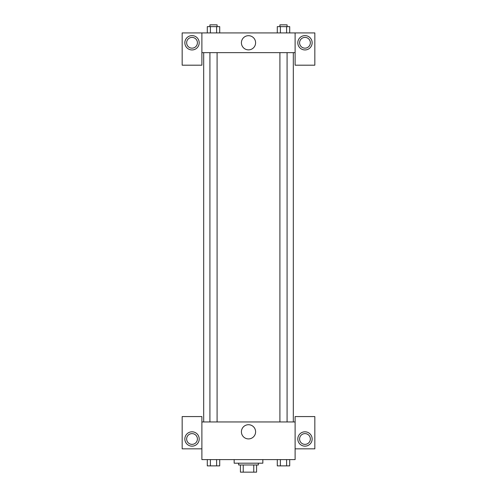<?xml version="1.0" encoding="UTF-8"?>
<svg xmlns="http://www.w3.org/2000/svg" width="497" height="497" viewBox="0 0 497 497"><rect width="100%" height="100%" fill="white"/><g stroke="black" fill="none" stroke-linecap="round" stroke-linejoin="round"><path stroke-width="0.75" d="M253.762 464.981L253.762 472.15L240.43 472.15L240.43 464.981M253.762 472.15L256.57 472.15L256.57 464.981L256.57 472.15M258.359 463.185L258.359 464.981L238.641 464.981L238.641 463.185M243.238 464.981L243.238 472.15M234.155 459.601L234.155 463.185L262.845 463.185L262.845 459.601M295.112 448.841L314.831 448.841L314.831 416.573L295.112 416.573L295.112 459.601L201.888 459.601L201.888 416.573L182.169 416.573L182.169 448.841L201.888 448.841M192.028 446.157A7.169 7.169 0 0 1 185.816 435.397A7.169 7.169 0 0 1 198.235 435.397A7.169 7.169 0 0 1 192.028 446.157M186.648 438.981A5.38 5.38 0 0 1 192.028 433.608A5.38 5.38 0 0 1 197.408 438.981A5.38 5.38 0 0 1 192.028 444.361A5.38 5.38 0 0 1 186.648 438.981M241.412 431.812A7.088 7.088 0 0 1 252.047 425.668A7.088 7.088 0 0 1 252.047 437.956A7.088 7.088 0 0 1 241.412 431.812M295.112 421.953L201.888 421.953M304.972 446.157A7.169 7.169 0 0 1 298.765 435.397A7.169 7.169 0 0 1 311.184 435.397A7.169 7.169 0 0 1 304.972 446.157M299.592 438.981A5.38 5.38 0 0 1 304.972 433.608A5.38 5.38 0 0 1 310.352 438.981A5.38 5.38 0 0 1 304.972 444.361A5.38 5.38 0 0 1 299.592 438.981M293.317 52.639L293.317 421.953M287.08 421.953L287.08 52.639M217.09 52.639L217.09 421.953M295.112 52.639L295.112 65.188L314.831 65.188L314.831 32.92L295.112 32.92L295.112 52.639L201.888 52.639L201.888 65.188L182.169 65.188L182.169 32.92L201.888 32.92L201.888 52.639M197.408 42.779A5.38 5.38 0 0 1 192.028 48.159A5.38 5.38 0 0 1 186.648 42.779A5.38 5.38 0 0 1 192.028 37.399A5.38 5.38 0 0 1 197.408 42.779M192.028 49.949A7.169 7.169 0 0 1 185.816 39.195A7.169 7.169 0 0 1 198.235 39.195A7.169 7.169 0 0 1 192.028 49.949M310.352 42.779A5.38 5.38 0 0 1 302.282 47.439A5.38 5.38 0 0 1 302.282 38.12A5.38 5.38 0 0 1 310.352 42.779M304.972 49.949A7.169 7.169 0 0 1 298.765 39.195A7.169 7.169 0 0 1 311.184 39.195A7.169 7.169 0 0 1 304.972 49.949M295.112 32.92L201.888 32.92M241.412 42.779A7.088 7.088 0 0 1 252.047 36.635A7.088 7.088 0 0 1 252.047 48.917A7.088 7.088 0 0 1 241.412 42.779M289.708 32.92L289.708 26.645L277.283 26.645L277.283 32.92M286.601 26.645L286.601 32.92M280.389 26.645L280.389 32.92M279.91 26.645L279.91 24.85L287.08 24.85L287.08 26.645M219.717 32.92L219.717 26.645L207.292 26.645L207.292 32.92M216.611 26.645L216.611 32.92M210.399 26.645L210.399 32.92M209.92 26.645L209.92 24.85L217.09 24.85L217.09 26.645M289.708 459.601L289.708 465.875L277.283 465.875L277.283 459.601M286.601 459.601L286.601 465.875M280.389 459.601L280.389 465.875M287.08 465.875L279.91 465.888M219.717 459.601L219.717 465.875L207.292 465.875L207.292 459.601M216.611 459.601L216.611 465.875M210.399 459.601L210.399 465.875M217.09 465.875L209.92 465.888M203.683 52.639L203.683 421.953M279.91 421.953L279.91 52.639M209.92 52.639L209.92 421.953"/></g></svg>
